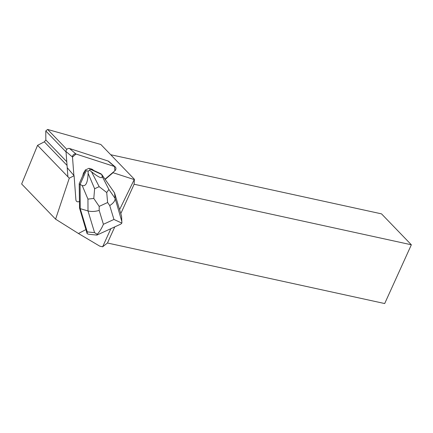 <?xml version="1.0" encoding="UTF-8"?>
<svg xmlns="http://www.w3.org/2000/svg" width="433" height="433" viewBox="0 0 433 433"><rect width="100%" height="100%" fill="white"/><g stroke="black" fill="none" stroke-linecap="round" stroke-linejoin="round"><path stroke-width="0.65" d="M67.905 176.788L66.011 151.528A2.695 2.289 -49.7 0 1 69.54 148.514L108.05 161.011A2.695 2.289 -49.7 0 1 108.721 161.385L115.21 166.894A2.695 2.289 130.3 0 0 114.539 166.521L76.029 154.024A2.695 2.289 130.3 0 0 72.495 157.038L73.881 175.479L72.495 157.038L76.029 154.024L114.539 166.521L114.859 170.786L105.019 179.197L114.859 170.786A2.695 2.289 130.3 0 0 115.21 166.894M84.938 171.381L84.733 171.208A6.468 5.494 130.3 0 0 82.968 175.213L84.938 171.381A6.468 5.494 130.3 0 0 83.174 175.387M93.252 170.082L93.046 169.909A6.468 5.494 130.3 0 0 90.053 168.767L93.717 170.542A6.468 5.494 130.3 0 0 93.252 170.082A6.468 5.494 130.3 0 0 90.259 168.94M121.884 222.973L121.57 216.137L114.528 192.891L115.146 198.466C115.194 200.815 113.392 203.185 109.738 205.578L113.944 219.45L121.841 223.103L120.872 224.078L96.905 235.087L97.214 234.307C99.574 231.828 101.636 228.489 103.4 224.294L99.195 210.422C95.054 211.607 91.32 211.78 88.002 210.936L94.573 232.64L87.255 231.899L87.147 233.723L79.537 208.078L79.207 183.744L82.968 175.213M119.589 209.61L134.392 179.267L100.824 144.476L47.614 129.451L45.774 130.945L45.838 140L44.328 141.845L37.563 145.336L21.65 183.982L55.592 219.163L78.443 233.501L86.032 229.522M78.443 233.501L99.79 246.171L102.643 246.794L110.859 228.673M55.592 219.163L69.275 178.201L74.092 175.722L75.905 199.873A2.695 2.289 130.3 0 0 76.619 201.34A2.695 2.289 130.3 0 0 79.499 201.323M105.17 179.414L113.029 172.702L134.03 179.516M114.783 226.876L107.46 243.005L102.643 246.794M134.392 179.267L134.122 184.242L120.802 213.604M110.713 154.722L381.522 213.864L411.35 244.786L384.693 303.549L107.46 243.005M37.563 145.336L69.275 178.201M134.122 184.242L411.35 244.786M74.092 175.722L67.229 167.701M66.817 149.353L47.614 129.451M67.05 165.401L44.328 141.845M66.774 161.698L45.838 140M45.774 130.945L66.043 151.951M87.255 231.899L80.219 208.657L79.537 208.078M114.528 192.891L101.782 174.531L100.894 173.779L93.593 170.402M79.207 183.744L80.094 184.496L80.219 208.657L88.002 210.936L87.942 199.099L93.799 198.455L99.179 206.389L107.617 202.514L106.713 192.523L99.168 186.655L94.627 188.745L93.799 198.455M87.147 233.723L88.808 234.275M84.733 171.208L85.252 170.034L89.036 168.296L90.053 168.767M94.627 188.745L88.116 173.346L88.159 171.062L86.14 170.786L85.252 170.034M88.116 173.346C87.753 182.704 85.772 186.747 82.178 185.486L80.094 184.496L86.14 170.786M121.906 221.793L115.146 198.466L108.894 189.47L102.145 176.312L101.782 174.531L89.923 169.043L89.036 168.296M102.145 176.312C102.432 179.1 98.892 177.584 91.531 171.777L89.745 170.337L89.923 169.043M89.745 170.337L88.159 171.062M94.573 232.64L97.214 234.307M108.894 189.47L106.713 192.523M69.54 148.514L76.029 154.024M114.539 166.521L108.05 161.011M72.495 157.038L66.011 151.528M99.195 210.422L99.179 206.389M113.944 219.45L103.4 224.294M107.617 202.514L109.738 205.578M121.57 216.137L121.716 220.17M82.178 185.486L87.942 199.099M91.531 171.777L99.168 186.655M88.917 234.285L96.727 235.076"/></g></svg>
